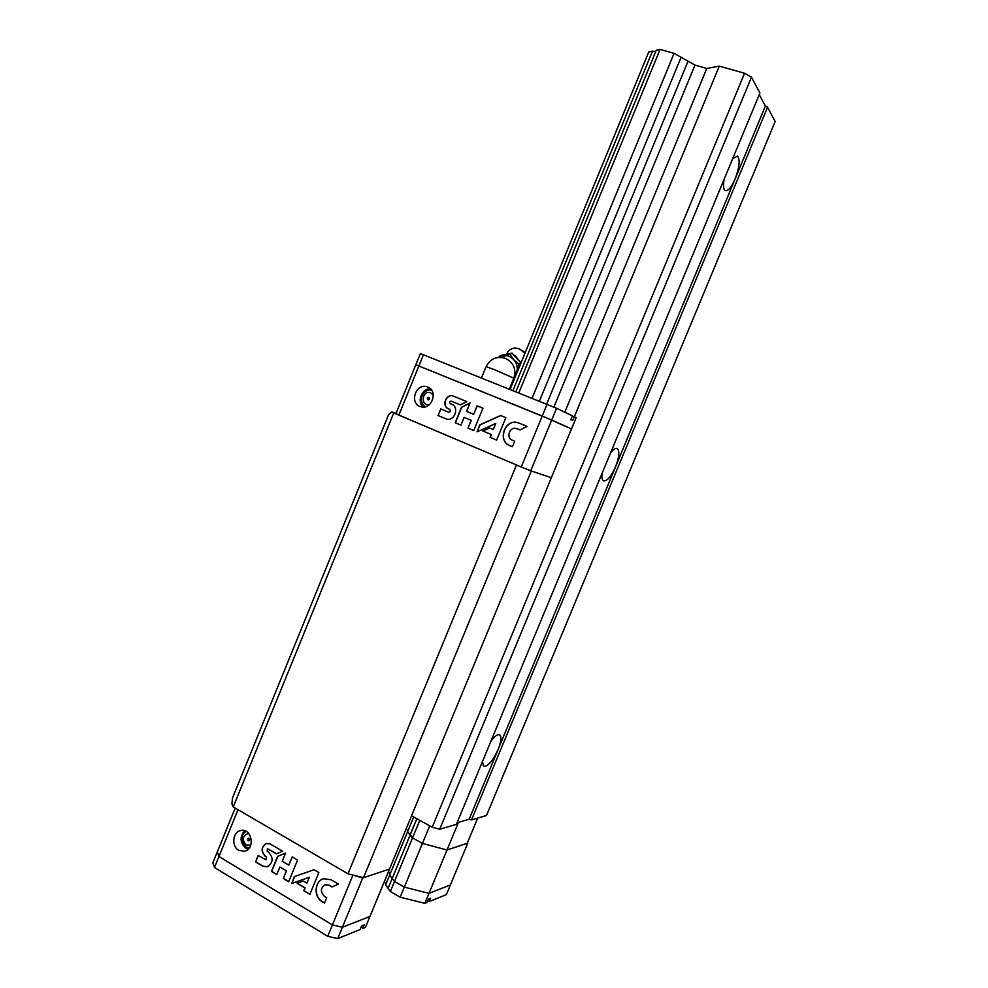 <?xml version="1.0" encoding="UTF-8"?>
<svg xmlns="http://www.w3.org/2000/svg" width="988" height="988" viewBox="0 0 988 988"><rect width="100%" height="100%" fill="white"/><g stroke="black" fill="none" stroke-linecap="round" stroke-linejoin="round"><path stroke-width="1.48" d="M471.486 819.917L767.565 107.284L775.16 121.499L486.528 815.483L471.486 819.917L469.139 819.262L498.15 749.423C501.163 741.778 501.706 736.937 499.78 734.936C497.742 733.899 494.741 736.085 490.777 741.519M751.473 77.188L439.709 829.265L456.407 824.35L759.933 93.008L751.473 77.188L744.557 73.248L719.289 66.11L706.778 68.444L694.972 65.097L674.075 53.352L660.07 49.4L656.254 50.265L515.884 391.717M457.049 822.794L469.139 819.262M439.709 829.265L432.213 827.215L411.551 815.804M759.253 94.638L765.391 106.062L767.565 107.284M512.982 390.544L652.488 51.129L648.758 51.969L510.117 389.396M652.488 51.129L655.736 51.549M724.068 179.433C723.031 185.719 723.426 189.449 725.278 190.622C728.131 191.215 731.416 187.312 735.134 178.902C739.555 166.972 740.308 159.352 737.381 156.055L732.688 158.636M482.477 761.526L483.552 766.256C487.751 766.836 492.617 761.229 498.15 749.423L615.536 466.83C619.204 457.246 619.797 451.158 617.339 448.589C615.672 447.774 613.412 449.194 610.584 452.862M602.112 473.252C601.581 477.365 602.001 479.884 603.396 480.823C606.928 481.514 610.979 476.858 615.536 466.83L765.391 106.062M432.213 827.215L744.557 73.248M574.337 416.775L719.289 66.11M564.803 412.218L706.778 68.444M553.873 407.118L694.972 65.097M546.673 404.092L688.043 61.207M539.399 401.165L681.078 57.292M532.087 398.226L674.075 53.352M518.824 392.891L660.07 49.4M361.546 926.102L362.794 928.448L365.424 927.386L389.531 869.07L363.485 877.715L347.986 873.8L233.23 806.924L231.933 803.849L232.489 797.983L388.531 414.824L391.594 411.873L395.99 413.429M233.23 806.924L393.73 412.947L391.594 411.873M477.698 818.076L467.225 843.283L446.996 850.001L422.432 843.419L412.527 837.886L407.525 831.908L413.7 816.99M407.871 831.069L406.241 828.673L407.871 831.069M519.774 466.373L393.73 412.947M362.794 928.448L364.3 924.805L361.645 925.855L360.126 929.523L337.711 938.6L342.391 927.25L369.944 916.469L342.391 927.25L362.732 877.974L389.531 869.07L551.329 477.723L531.334 470.992L363.485 877.715M385.629 884.865L390.359 891.485L400.165 897.178L424.852 903.328L427.051 902.439L428.421 899.129L430.583 898.265L429.212 901.562L446.354 894.622L450.367 884.976L429.002 893.35L458.457 822.374M388.259 887.965L410.316 834.638L412.527 837.886L422.432 843.419L429.718 825.832M390.359 891.485L394.508 881.444L389.667 875.109L394.508 881.444L419.789 820.349M385.542 885.063L407.525 831.921L410.316 834.638L416.887 818.756M410.23 834.601L416.8 818.706M347.986 873.8L516.44 465.052M450.367 884.976L467.781 843.11L446.996 850.001L422.432 843.419L404.339 887.113L429.002 893.35L450.367 884.976M400.165 897.178L404.339 887.113L394.508 881.444L404.339 887.113L429.002 893.35L424.852 903.328M388.482 871.614L390.05 874.17L388.482 871.614M337.711 938.6L327.732 936.291L332.425 924.904L342.391 927.25L332.425 924.904L218.941 856.51L217.286 852.002L235.193 808.073M362.732 877.974L351.456 874.676M327.732 936.291L214.458 867.489L218.941 856.51L332.425 924.904L352.802 875.467M238.701 850.31C231.143 846.296 232.686 831.797 240.788 830.55C251.779 827.672 255.645 849.161 244.481 851.261L238.701 850.31M214.458 867.489L212.84 862.919L217.286 852.002L218.941 856.51L238.009 809.715M286.409 870.934L283.309 878.493L288.681 881.704L297.561 860.054L292.164 856.892L288.78 865.13L282.235 861.264L285.606 853.027L277.616 856.361L271.441 871.416L276.776 874.59L279.863 867.056L286.619 870.873L283.309 878.493M322.051 901.624L324.496 903.081L326.719 897.709L324.274 896.252C320.186 891.695 320.495 887.854 325.213 884.717L328.843 885.125L331.906 886.94L338.439 884.099L331.054 879.752L323.619 878.727C314.48 880.814 313.357 896.981 322.051 901.624L324.57 902.933M303.785 890.719L309.874 894.35L318.84 872.565L313.974 869.712L294.498 876.591L291.67 883.482L309.306 877.27L306.91 883.111L303.44 881.049L297.092 883.284L304.922 887.953L303.785 890.719L309.936 894.202M258.177 855.485L255.546 861.919L262.586 866.118L267.106 866.822C273.318 862.759 273.738 857.819 268.353 852.002L267.18 851.298L267.415 848.778L276.517 853.83L282.63 851.285L270.181 843.962L266.587 843.456C261.141 846.79 260.659 851.051 265.154 856.238L266.34 856.942L266.081 859.807L258.177 855.485M258.337 855.583L255.546 861.919M266.204 859.77L266.34 856.942M266.612 843.443C261.338 846.877 260.918 851.113 265.364 856.176L266.55 856.88M267.501 848.766L276.689 853.755M255.756 861.857L262.796 866.056L267.106 866.822M303.44 881.049L297.302 883.223L305.131 887.879L303.995 890.657M309.306 877.27L306.91 883.111M313.986 869.724L294.708 876.529L291.88 883.408M323.484 878.764C314.579 881.173 313.715 896.993 322.261 901.562M328.843 885.125L332.091 886.854M329.053 885.063L325.188 884.717M279.863 867.056L286.619 870.873M285.594 853.064L277.826 856.3L271.663 871.354L276.838 874.442M292.312 856.979L288.78 865.13M283.519 878.431L288.743 881.543M248.05 849.359L246.024 848.494C239.985 843.048 239.491 837.12 244.53 830.71M247.889 840.726L248.136 838.207C249.729 838.763 249.89 839.652 248.618 840.85L247.889 840.726M249.285 840.356L248.914 838.355M384.394 881.506L385.95 884.099M427.582 901.155L429.212 901.562M423.506 354.606L398.868 415.046L395.941 413.564L415.8 364.819L418.887 365.955L415.8 364.819L420.394 353.543L556.565 408.254L572.423 415.862L570.854 419.653L572.731 420.542L574.3 416.763L576.165 417.652L551.329 477.723L530.754 470.794L551.712 420.011L571.496 428.94L542.227 416.034L521.219 466.991L530.754 470.794M547.08 404.253L542.227 416.034L418.887 365.955L551.712 420.011L556.565 408.254M398.868 415.046L521.219 466.991M427.779 387.049L427.026 386.79C415.516 382.776 409.007 403.956 420.888 406.747C431.719 410.316 438.524 390.89 427.779 387.049M471.177 420.308L467.979 428.088L473.771 430.521L482.922 408.217L477.105 405.833L473.623 414.33L466.571 411.403L470.041 402.919L461.544 407.217L455.196 422.728L460.939 425.136L464.125 417.368L471.338 420.369L467.979 428.088M509.771 445.613L512.402 446.712L514.686 441.179L512.043 440.068C505.72 437.474 509.907 426.322 516.391 428.483L520.071 429.978L526.999 426.347L518.008 422.703C505.004 418.27 496.878 440.87 509.771 445.613L512.402 446.712M490.06 437.351L496.631 440.105L505.856 417.652L500.62 415.503L479.921 424.766L477.006 431.867L495.754 423.494L493.284 429.508L489.529 427.952L482.786 430.966L491.234 434.498L490.06 437.351L496.631 440.092M440.772 408.909L438.055 415.54L446.453 418.998C454.653 421.641 459.704 407.093 451.59 404.178L450.318 403.647C449.219 402.314 449.528 401.474 451.22 401.14L460.334 404.895L466.83 401.61L453.122 395.99C446.082 393.496 441.34 405.92 448.243 408.736L449.515 409.254C450.75 410.761 450.417 411.724 448.503 412.132L440.772 408.909M429.422 397.719L428.594 399.856M428.94 397.324L428.829 397.287C427.088 397.707 426.828 398.559 428.039 399.831C429.731 399.485 430.027 398.646 428.94 397.324M430.435 388.79C421.814 388.185 416.541 401.585 423.247 407.056M440.932 408.983L438.055 415.54M448.416 412.095L448.663 412.194C450.59 411.786 450.923 410.823 449.676 409.328L449.515 409.254M466.83 401.61L453.282 396.052C446.255 393.57 441.5 405.982 448.404 408.797L449.676 409.328M451.331 401.177L460.334 404.895M438.227 415.602L445.946 418.838M489.69 428.014L482.947 431.015L491.394 434.547L490.221 437.4M495.754 423.494L493.284 429.508M505.856 417.652L500.78 415.565L480.069 424.828L477.229 431.768M526.999 426.347L518.157 422.778C505.164 418.332 497.038 440.92 509.919 445.662M516.761 428.607L520.071 429.978M464.125 417.368L471.338 420.369M469.967 403.116L461.705 407.291L455.357 422.79L460.939 425.124M482.922 408.217L477.266 405.895L473.623 414.33M468.139 428.15L473.771 430.509M574.3 416.763L572.336 416.059M500.632 357.335L509.932 354.371L513.711 359.669L518.762 364.214L517.119 370.562L514.662 375.465M518.762 364.214L520.861 362.942L512.056 353.124L501.311 355.272L499.175 356.52L503.905 355.816C507.474 355.26 510.734 356.545 513.711 359.669C516.526 362.979 517.65 366.61 517.119 370.562M512.056 353.124L509.932 354.371M522.207 350.493L525.258 352.531M506.807 353.729L507.894 351.802C510.821 348.171 514.699 347.233 519.515 348.986L525.023 353.124M515.044 355.606L520.441 362.226M250.816 845.073L246.123 845.036C241.69 839.454 242.517 835.564 248.593 833.353M433.337 395.262L430.756 392.878C421.728 389.371 420.172 407.402 429.768 404.327M509.351 389.087L513.834 378.169L494.408 369.66L486.108 366.647L481.489 377.898M246 831.316C240.553 835.292 240.566 840.553 246.061 847.099L249.186 848.136M431.768 390.421C424.84 387.704 416.195 399.683 425.334 406.797M428.533 387.407L427.026 386.79M513.859 378.12C516.452 369.339 513.723 362.794 505.683 358.471C496.927 355.816 490.406 358.545 486.108 366.647M506.708 353.951L507.894 351.802"/></g></svg>
